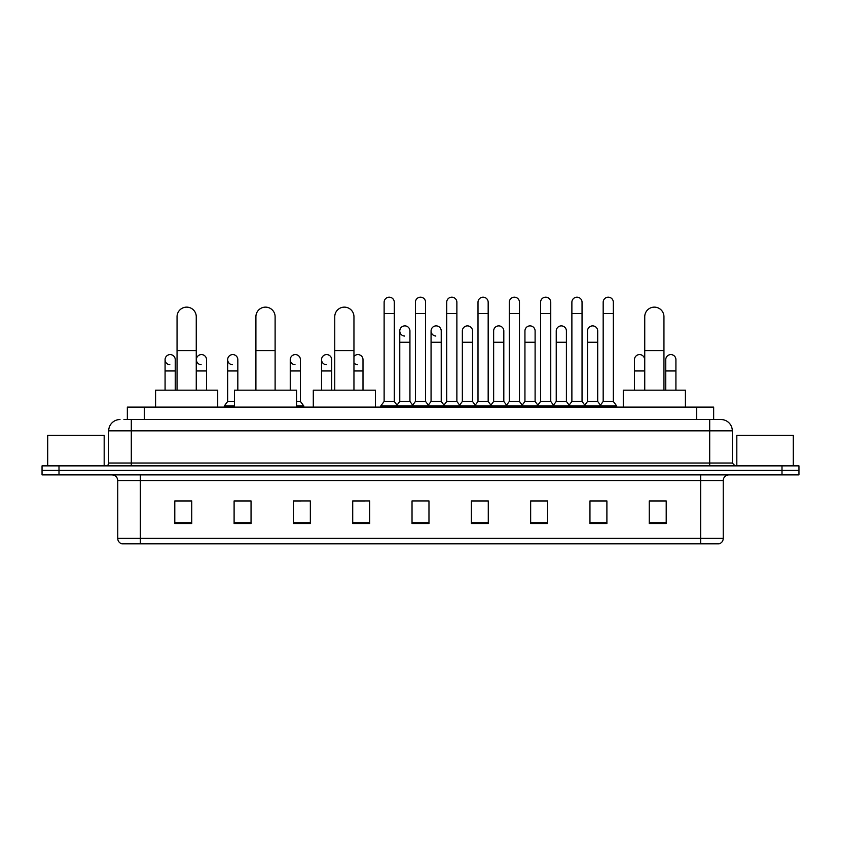 <?xml version="1.0" encoding="UTF-8"?>
<svg xmlns="http://www.w3.org/2000/svg" width="841" height="841" viewBox="0 0 841 841"><rect width="100%" height="100%" fill="white"/><g stroke="black" fill="none" stroke-linecap="round" stroke-linejoin="round"><path stroke-width="1.26" d="M127.348 419.543L127.348 407.118L713.652 407.118L713.652 419.543M124.216 419.543L717.047 419.543M123.953 419.543L131.301 419.543L131.301 430.834L108.699 430.834L108.699 463.034A2.828 2.828 0 0 1 105.882 465.861M120 419.543A11.301 11.301 0 0 0 108.699 430.834M721 419.543A11.301 11.301 0 0 1 732.301 430.834L709.699 430.834L709.699 419.543L720.832 419.543M732.301 430.834L732.301 463.034L735.118 465.861M58.996 465.861L42.05 465.861L42.05 470.371L58.996 470.371L42.05 470.371L42.05 474.892L58.996 474.892L58.996 470.371L782.004 470.371L58.996 470.371L58.996 465.861L782.004 465.861L782.004 470.371L798.95 470.371L782.004 470.371L782.004 474.892L58.996 474.892M798.95 465.861L798.95 470.371L798.95 465.861L782.004 465.861M723.26 538.387C723.102 541.089 721.746 542.897 719.192 543.812L700.669 543.812L700.669 538.387L723.26 538.387L723.26 480.547A5.645 5.645 0 0 1 728.905 474.892M700.669 543.812L121.808 543.812A5.645 5.645 0 0 1 117.74 538.387L117.74 480.547C117.404 477.11 115.522 475.228 112.095 474.892M666.209 523.533L666.209 500.931L649.263 500.931L649.263 523.533L666.209 523.533M606.897 523.533L606.897 500.931L589.951 500.931L589.951 523.533L606.897 523.533M547.596 523.533L547.596 500.931L530.65 500.931L530.65 523.533L547.596 523.533M488.285 523.533L488.285 500.931L471.338 500.931L471.338 523.533L488.285 523.533M191.737 523.533L191.737 500.931L174.791 500.931L174.791 523.533L191.737 523.533M251.049 523.533L251.049 500.931L234.103 500.931L234.103 523.533L251.049 523.533M310.35 523.533L310.35 500.931L293.404 500.931L293.404 523.533L310.35 523.533M369.662 523.533L369.662 500.931L352.715 500.931L352.715 523.533L369.662 523.533M428.973 523.533L428.973 500.931L412.027 500.931L412.027 523.533L428.973 523.533M798.95 474.892L798.95 470.371L798.95 474.892L782.004 474.892M540.027 501.047L535.675 501.047M602.608 501.047L598.256 501.047M352.715 501.047L364.689 501.047M293.404 501.047L300.973 501.047M245.173 501.047L238.392 501.047M477.436 500.931L473.084 501.047M414.855 500.931L426.145 500.931M251.049 501.047L234.103 501.047M191.737 501.047L174.791 501.047M488.285 501.047L471.338 501.047M547.596 501.047L530.65 501.047M606.897 501.047L589.951 501.047M666.209 501.047L649.263 501.047M104.179 465.861L104.179 435.354L47.695 435.354L47.695 465.861M177.052 390.171L177.052 316.742A9.598 9.598 0 0 1 186.649 307.133A9.598 9.598 0 0 1 196.258 316.742A9.598 9.598 0 0 0 186.649 307.133M196.258 390.171L196.258 316.742M217.714 407.118L217.714 390.171L155.585 390.171L155.585 407.118M255.906 390.171L255.906 316.742A9.598 9.598 0 0 1 265.504 307.133A9.598 9.598 0 0 1 275.112 316.742A9.598 9.598 0 0 0 265.504 307.133M275.112 390.171L275.112 316.742M296.568 407.118L296.568 390.171L234.439 390.171L234.439 407.118M334.76 390.171L334.76 316.742A9.598 9.598 0 0 1 344.358 307.133A9.598 9.598 0 0 1 353.956 316.742A9.598 9.598 0 0 0 344.358 307.133M353.956 390.171L353.956 316.742M375.422 407.118L375.422 390.171L313.294 390.171L313.294 407.118M644.742 390.171L644.742 316.742A9.598 9.598 0 0 1 654.351 307.133A9.598 9.598 0 0 1 663.948 316.742A9.598 9.598 0 0 0 654.351 307.133M663.948 390.171L663.948 316.742M685.415 407.118L685.415 390.171L623.286 390.171L623.286 407.118M384.127 313.577L394.292 313.577L394.292 401.462L384.127 401.462L384.127 302.276A5.088 5.088 0 0 1 389.53 297.199A5.088 5.088 0 0 1 394.292 302.276A5.088 5.088 0 0 0 389.53 297.199M384.127 401.462L380.731 405.982L380.731 407.118L380.731 405.982L397.677 405.982L397.677 407.118M394.292 401.462L397.677 405.982L412.027 405.982L412.027 407.118M415.412 313.577L425.588 313.577L425.588 401.462L415.412 401.462L415.412 302.276A5.088 5.088 0 0 1 420.815 297.199A5.088 5.088 0 0 1 425.588 302.276A5.088 5.088 0 0 0 420.815 297.199M415.412 359.664L415.412 401.462L412.027 405.982L428.973 405.982L428.973 407.118M425.588 401.462L428.973 405.982L443.323 405.982L443.323 407.118M446.708 313.577L456.873 313.577L456.873 401.462L446.708 401.462L446.708 302.276A5.088 5.088 0 0 1 452.111 297.199A5.088 5.088 0 0 1 456.873 302.276A5.088 5.088 0 0 0 452.111 297.199M441.231 401.462L441.231 342.266L431.065 342.266L431.065 401.462L441.231 401.462L443.974 405.12L446.708 401.462L443.323 405.982L460.269 405.982L460.269 407.118M462.35 401.462L462.35 342.266L472.526 342.266L472.526 401.462L462.35 401.462L459.617 405.12L456.873 401.462L460.269 405.982L474.608 405.982L474.608 407.118M478.003 313.577L488.169 313.577L488.169 401.462L478.003 401.462L478.003 302.276A5.088 5.088 0 0 1 483.407 297.199A5.088 5.088 0 0 1 488.169 302.276A5.088 5.088 0 0 0 483.407 297.199M472.526 401.462L475.26 405.12L478.003 401.462L474.608 405.982L491.554 405.982L491.554 407.118M493.646 401.462L493.646 342.266L503.812 342.266L503.812 401.462L493.646 401.462L490.913 405.12L488.169 401.462L491.554 405.982L505.904 405.982L505.904 407.118M509.299 313.577L519.465 313.577L519.465 401.462L509.299 401.462L509.299 302.276A5.088 5.088 0 0 1 514.703 297.199A5.088 5.088 0 0 1 519.465 302.276A5.088 5.088 0 0 0 514.703 297.199M503.812 401.462L506.555 405.12L509.299 401.462L505.904 405.982L522.85 405.982L522.85 407.118M524.942 401.462L524.942 342.266L535.107 342.266L535.107 401.462L524.942 401.462L522.198 405.12L519.465 401.462L522.85 405.982L537.199 405.982L537.199 407.118M540.584 313.577L550.75 313.577L550.75 401.462L540.584 401.462L540.584 302.276A5.088 5.088 0 0 1 545.988 297.199A5.088 5.088 0 0 1 550.75 302.276A5.088 5.088 0 0 0 545.988 297.199M535.107 401.462L537.851 405.12L540.584 401.462L537.199 405.982L554.145 405.982L554.145 407.118M556.237 401.462L556.237 342.266L566.403 342.266L566.403 401.462L556.237 401.462L553.494 405.12L550.75 401.462L554.145 405.982L568.495 405.982L568.495 407.118M571.88 313.577L582.046 313.577L582.046 401.462L571.88 401.462L571.88 302.276A5.088 5.088 0 0 1 577.283 297.199A5.088 5.088 0 0 1 582.046 302.276A5.088 5.088 0 0 0 577.283 297.199M566.403 401.462L569.136 405.12L571.88 401.462L568.495 405.982L585.441 405.982L585.441 407.118M587.523 401.462L587.523 342.266L597.699 342.266L597.699 401.462L587.523 401.462L584.789 405.12L582.046 401.462L585.441 405.982L599.78 405.982L599.78 407.118M603.176 313.577L613.341 313.577L613.341 401.462L603.176 401.462L603.176 302.276A5.088 5.088 0 0 1 608.579 297.199A5.088 5.088 0 0 1 613.341 302.276A5.088 5.088 0 0 0 608.579 297.199M603.176 401.462L599.78 405.982L616.726 405.982L616.726 407.118M613.341 401.462L616.726 405.982M404.532 336.043A5.088 5.088 0 0 1 399.769 330.976A5.088 5.088 0 0 1 405.173 325.898A5.088 5.088 0 0 1 409.935 330.976L409.935 342.266L399.769 342.266L399.769 330.976M409.935 342.266L409.935 401.462L399.769 401.462L399.769 342.266M399.769 401.462L397.026 405.12M409.935 401.462L412.679 405.12M435.827 336.043A5.088 5.088 0 0 1 431.065 330.976A5.088 5.088 0 0 1 436.468 325.898A5.088 5.088 0 0 1 441.231 330.976L441.231 342.266M431.065 401.462L428.321 405.12M462.35 342.266L462.35 330.976A5.088 5.088 0 0 1 467.754 325.898A5.088 5.088 0 0 1 472.526 330.976L472.526 342.266M493.646 342.266L493.646 330.976A5.088 5.088 0 0 1 499.049 325.898A5.088 5.088 0 0 1 503.812 330.976L503.812 342.266M524.942 342.266L524.942 330.976A5.088 5.088 0 0 1 530.345 325.898A5.088 5.088 0 0 1 535.107 330.976L535.107 342.266M556.237 342.266L556.237 330.976A5.088 5.088 0 0 1 561.641 325.898A5.088 5.088 0 0 1 566.403 330.976L566.403 342.266M587.523 342.266L587.523 330.976A5.088 5.088 0 0 1 592.926 325.898A5.088 5.088 0 0 1 597.699 330.976L597.699 342.266M597.699 401.462L600.432 405.12M169.84 364.742A5.088 5.088 0 0 1 165.078 359.664A5.088 5.088 0 0 1 170.481 354.597A5.088 5.088 0 0 1 175.243 359.664L175.243 370.965L165.078 370.965L165.078 359.664M175.243 390.171L175.243 370.965M165.078 390.171L165.078 370.965M201.136 364.742A5.088 5.088 0 0 1 196.363 359.664A5.088 5.088 0 0 1 201.766 354.597A5.088 5.088 0 0 1 206.539 359.664L206.539 370.965L196.363 370.965L196.363 359.664M206.539 390.171L206.539 370.965M196.363 390.171L196.363 370.965M232.421 364.742A5.088 5.088 0 0 1 227.659 359.664A5.088 5.088 0 0 1 233.062 354.597A5.088 5.088 0 0 1 237.824 359.664L237.824 370.965L227.659 370.965L227.659 359.664M234.439 401.462L227.659 401.462L227.659 370.965M237.824 390.171L237.824 370.965M227.659 401.462L224.274 405.982L224.274 407.118M234.439 405.982L224.274 405.982M295.012 364.742A5.088 5.088 0 0 1 290.25 359.664A5.088 5.088 0 0 1 295.643 354.597A5.088 5.088 0 0 1 300.416 359.664L300.416 370.965L290.25 370.965L290.25 359.664M300.416 370.965L300.416 401.462L296.568 401.462M290.25 390.171L290.25 370.965M300.416 401.462L303.801 405.982L296.568 405.982M303.801 405.982L303.801 407.118M326.297 364.742A5.088 5.088 0 0 1 321.535 359.664A5.088 5.088 0 0 1 326.939 354.597A5.088 5.088 0 0 1 331.701 359.664L331.701 370.965L321.535 370.965L321.535 359.664M331.701 390.171L331.701 370.965M321.535 390.171L321.535 370.965M357.593 364.742A5.088 5.088 0 0 1 353.956 362.86M353.956 356.468A5.088 5.088 0 0 1 362.997 359.664L362.997 370.965L353.956 370.965M362.997 390.171L362.997 370.965M634.461 359.664A5.088 5.088 0 0 1 639.864 354.597A5.088 5.088 0 0 1 644.637 359.664L644.637 370.965L634.461 370.965L634.461 359.664M644.637 390.171L644.637 370.965M634.461 390.171L634.461 370.965M665.757 359.664A5.088 5.088 0 0 1 671.16 354.597A5.088 5.088 0 0 1 675.922 359.664L675.922 370.965L665.757 370.965L665.757 359.664M675.922 390.171L675.922 370.965M665.757 390.171L665.757 370.965M793.305 465.861L793.305 435.354L736.821 435.354L736.821 465.861M144.295 419.543L144.295 407.118M696.705 419.543L696.705 407.118M131.301 465.861L131.301 463.034L732.301 463.034M108.699 463.034L131.301 463.034L131.301 430.834L709.699 430.834L709.699 465.861M700.669 474.892L700.669 480.547L117.74 480.547M723.26 480.547L700.669 480.547L700.669 538.387L140.331 538.387L140.331 543.812M117.74 538.387L140.331 538.387L140.331 474.892M428.973 522.745L412.027 522.745M369.662 522.745L352.715 522.745M310.35 522.745L293.404 522.745M251.049 522.745L234.103 522.745M191.737 522.745L174.791 522.745M488.285 522.745L471.338 522.745M547.596 522.745L530.65 522.745M606.897 522.745L589.951 522.745M666.209 522.745L649.263 522.745M177.052 350.623L196.258 350.623M255.906 350.623L275.112 350.623M334.76 350.623L353.956 350.623M644.742 350.623L663.948 350.623M394.292 313.577L394.292 302.276M425.588 313.577L425.588 302.276M456.873 313.577L456.873 302.276M488.169 313.577L488.169 302.276M519.465 313.577L519.465 302.276M550.75 313.577L550.75 302.276M582.046 313.577L582.046 302.276M613.341 313.577L613.341 302.276M431.065 342.266L431.065 330.976"/></g></svg>

